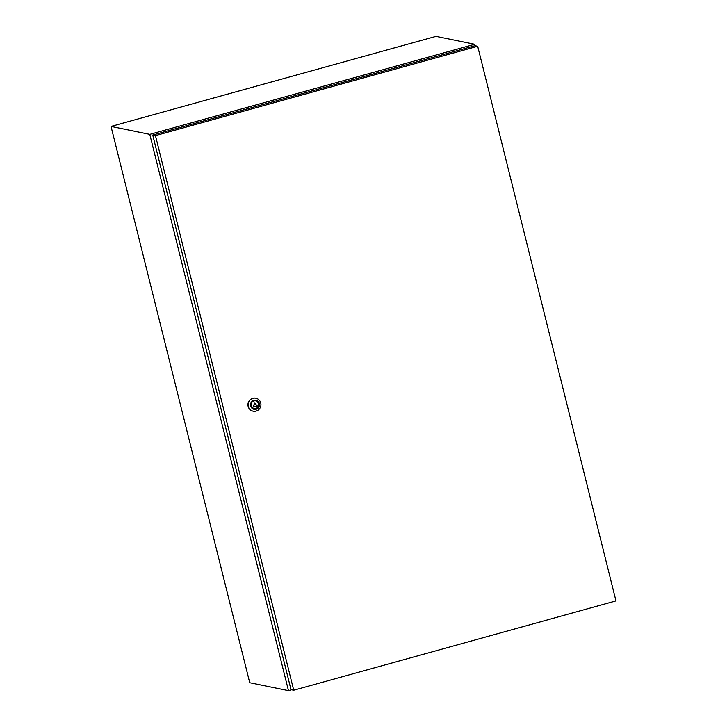 <?xml version="1.0" encoding="UTF-8"?>
<svg xmlns="http://www.w3.org/2000/svg" width="727" height="727" viewBox="0 0 727 727"><rect width="100%" height="100%" fill="white"/><g stroke="black" fill="none" stroke-linecap="round" stroke-linejoin="round"><path stroke-width="1.09" d="M149.78 134.359L474.731 44.274L435.982 36.35L111.031 126.434L149.78 134.359L288.483 690.65L291.591 689.787M474.731 44.274L475.104 45.746M111.031 126.434L249.734 682.726L288.483 690.65M251.224 405.839A4.035 3.908 101.6 0 0 254.205 408.747A4.035 3.908 101.6 0 0 258.803 403.739A4.035 3.908 101.6 0 0 255.822 400.831A4.035 3.908 101.6 0 0 251.224 405.839M253.996 408.692A4.035 3.908 101.6 0 0 258.376 403.649A4.035 3.908 101.6 0 0 255.604 400.795M259.348 403.585A4.616 4.462 101.6 0 0 253.905 400.341A4.616 4.462 101.6 0 0 250.679 405.993A4.616 4.462 101.6 0 0 256.122 409.237A4.616 4.462 101.6 0 0 259.348 403.585M248.289 406.411A6.634 6.425 -78.4 0 1 255.84 398.187A6.634 6.425 -78.4 0 1 260.748 402.958A6.634 6.425 -78.4 0 1 253.187 411.182A6.634 6.425 -78.4 0 1 248.289 406.411M255.777 398.169A6.634 6.425 101.6 0 0 255.704 398.16A6.634 6.425 101.6 0 0 248.143 406.384A6.634 6.425 101.6 0 0 253.114 411.173M155.442 135.604L293.726 690.223L615.969 600.893L477.684 46.274L155.442 135.604L152.734 135.049L291.018 689.669L293.726 690.223M152.734 135.049L474.976 45.719L477.684 46.274M254.595 403.103L253.114 406.911L257.331 405.948L254.595 403.103L253.541 407.002"/></g></svg>
